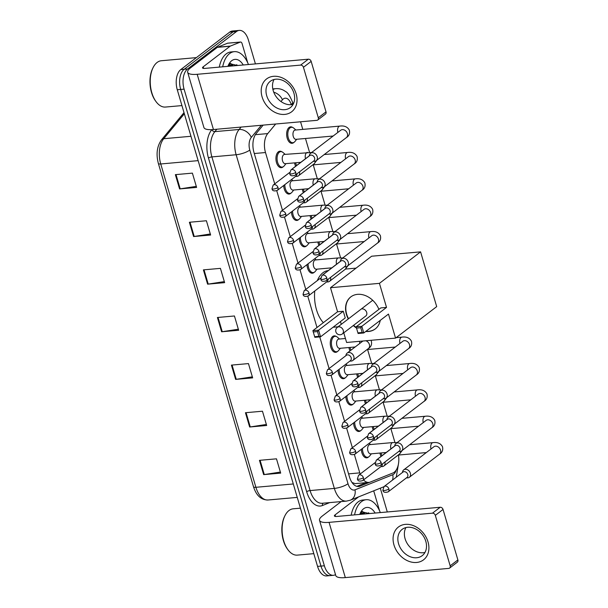 <?xml version="1.0" encoding="UTF-8"?>
<svg xmlns="http://www.w3.org/2000/svg" width="608" height="608" viewBox="0 0 608 608"><rect width="100%" height="100%" fill="white"/><g stroke="black" fill="none" stroke-linecap="round" stroke-linejoin="round"><path stroke-width="0.91" d="M360.856 430.532A8.269 4.644 -95.1 0 1 360.491 430.859A8.269 4.644 -95.1 0 1 358.978 431.475A8.269 4.644 -95.1 0 1 353.567 422.917M353.096 404.153A8.269 4.644 -95.1 0 1 352.724 404.48A8.269 4.644 -95.1 0 1 351.211 405.095A8.269 4.644 -95.1 0 1 345.808 396.538M345.329 377.773A8.269 4.644 -95.1 0 1 344.956 378.1A8.269 4.644 -95.1 0 1 343.452 378.716A8.269 4.644 -95.1 0 1 338.04 370.158M337.569 351.394A8.269 4.644 -95.1 0 1 337.197 351.72A8.269 4.644 -95.1 0 1 335.684 352.336A8.269 4.644 -95.1 0 1 330.516 345.906A8.269 4.644 -95.1 0 1 332.713 336.482A8.269 4.644 -95.1 0 1 334.225 335.867A8.269 4.644 -95.1 0 1 336.239 336.46M314.275 272.255A8.269 4.644 -95.1 0 1 313.903 272.582A8.269 4.644 -95.1 0 1 312.398 273.197A8.269 4.644 -95.1 0 1 306.987 264.64M306.508 245.875A8.269 4.644 -95.1 0 1 306.143 246.202A8.269 4.644 -95.1 0 1 304.631 246.818A8.269 4.644 -95.1 0 1 299.227 238.26M298.748 219.496A8.269 4.644 -95.1 0 1 298.376 219.822A8.269 4.644 -95.1 0 1 296.864 220.438A8.269 4.644 -95.1 0 1 291.46 211.88M290.981 193.116A8.269 4.644 -95.1 0 1 290.616 193.443A8.269 4.644 -95.1 0 1 289.104 194.058A8.269 4.644 -95.1 0 1 283.693 185.501M283.222 166.736A8.269 4.644 -95.1 0 1 282.849 167.063A8.269 4.644 -95.1 0 1 281.337 167.679A8.269 4.644 -95.1 0 1 276.169 161.249A8.269 4.644 -95.1 0 1 278.365 151.825A8.269 4.644 -95.1 0 1 279.878 151.21A8.269 4.644 -95.1 0 1 281.892 151.802M368.623 456.912A8.269 4.644 -95.1 0 1 368.25 457.239A8.269 4.644 -95.1 0 1 366.738 457.847A8.269 4.644 -95.1 0 1 361.334 449.289M293.945 142.371A8.269 4.644 -95.1 0 1 293.573 142.69A8.269 4.644 -95.1 0 1 292.06 143.306A8.269 4.644 -95.1 0 1 286.892 136.884A8.269 4.644 -95.1 0 1 289.089 127.46A8.269 4.644 -95.1 0 1 290.601 126.844A8.269 4.644 -95.1 0 1 292.615 127.437M295.617 166.288A8.269 4.644 -95.1 0 1 294.591 162.868M303.377 192.668A8.269 4.644 -95.1 0 1 302.358 189.248M311.144 219.047A8.269 4.644 -95.1 0 1 310.118 215.627M318.904 245.427A8.269 4.644 -95.1 0 1 317.885 242.007M365.492 403.704A8.269 4.644 -95.1 0 1 364.466 400.284M373.251 430.084A8.269 4.644 -95.1 0 1 372.233 426.664M357.724 377.325A8.269 4.644 -95.1 0 1 356.698 373.905M349.965 350.945A8.269 4.644 -95.1 0 1 348.939 347.525M381.018 456.464A8.269 4.644 -95.1 0 1 379.992 453.044M363.531 479.932A15.496 8.71 84.9 0 0 368.866 482.402A15.496 8.71 84.9 0 0 370.295 482.06L392.836 473.024A15.496 8.71 84.9 0 0 394.242 472.218A15.496 8.71 84.9 0 0 398.445 455.05M352.024 482.516A15.496 12.639 68.2 0 0 352.024 482.486L355.11 483.626L368.866 482.402M354.38 454.548L359.776 472.872A15.496 8.71 84.9 0 0 360.164 474.058M275.66 124.002L267.733 133.585A15.496 8.71 84.9 0 0 265.498 152.532L274.732 183.905M276.746 190.752L282.492 210.284M284.506 217.132L290.259 236.664M292.273 243.512L298.019 263.044M300.04 269.891L305.786 289.423M307.8 296.271L316.996 327.514M319.755 336.885L329.08 368.562M331.094 375.41L336.84 394.942M338.854 401.789L344.607 421.321M346.621 428.169L352.366 447.701M394.942 442.472L390.876 428.655M387.174 416.092L383.108 402.276M379.415 389.713L375.349 375.896M371.648 363.333L367.582 349.516M340.594 257.822L336.528 243.998M332.834 231.443L328.768 217.626M325.067 205.063L321.001 191.246M317.3 178.684L313.234 164.867M309.54 152.304L305.474 138.487M302.799 129.39L300.557 121.79M335.517 574.666A15.496 8.71 -95.1 0 1 333.458 575.312A15.496 8.71 -95.1 0 1 324.368 565.782L184.087 89.148A15.496 8.71 -95.1 0 1 187.598 68.955L236.459 31.555A15.496 8.71 -95.1 0 1 239.286 30.4A15.496 8.71 -95.1 0 1 248.376 39.93L255.428 63.901M380.304 488.186L387.304 511.966M239.286 30.4L232.476 31.008A15.496 8.71 -95.1 0 0 229.649 32.156L180.789 69.563A15.496 8.71 -95.1 0 0 177.278 89.756L317.558 566.39A15.496 8.71 -95.1 0 0 326.648 575.92L330.053 575.616A15.496 8.71 -95.1 0 1 320.963 566.086L180.682 89.452A15.496 8.71 -95.1 0 1 184.194 69.259L233.054 31.859A15.496 8.71 -95.1 0 1 235.881 30.704A15.496 8.71 -95.1 0 0 233.054 31.859L184.194 69.259A15.496 8.71 -95.1 0 0 180.682 89.452L320.963 566.086A15.496 8.71 -95.1 0 0 330.053 575.616L333.458 575.312M263.15 125.111L256.211 133.502A15.496 8.71 84.9 0 0 253.977 152.456L349.486 476.976A15.496 8.71 84.9 0 0 358.576 486.506A15.496 8.71 84.9 0 0 360.004 486.164L369.93 482.19M366.138 482.646L356.858 486.362M189.384 222.262L206.408 220.75L210.619 235.03L193.595 236.542L189.384 222.262M175.37 174.648L192.394 173.128L196.604 187.416L179.58 188.928L175.37 174.648M231.428 365.112L248.452 363.592L252.654 377.88L235.63 379.392L231.428 365.112M245.442 412.726L262.466 411.213L266.669 425.494L249.645 427.006L245.442 412.726M259.456 460.34L276.48 458.827L280.683 473.115L263.659 474.628L259.456 460.34M203.399 269.876L220.423 268.364L224.633 282.652L207.602 284.164L203.399 269.876M217.413 317.49L234.437 315.978L238.648 330.266L221.616 331.778L217.413 317.49M238.336 329.224L222.239 331.702A4.134 1.148 163.6 0 1 221.616 331.778M224.322 281.603L208.225 284.088A4.134 1.148 163.6 0 1 207.602 284.164M280.379 472.066L264.282 474.552A4.134 1.148 163.6 0 1 263.659 474.628M266.365 424.452L250.268 426.93A4.134 1.148 163.6 0 1 249.645 427.006M252.35 376.838L236.254 379.316A4.134 1.148 163.6 0 1 235.63 379.392M196.293 186.375L180.196 188.852A4.134 1.148 163.6 0 1 179.58 188.928M210.307 233.989L194.21 236.466A4.134 1.148 163.6 0 1 193.595 236.542M428.017 541.903A20.664 16.104 52.6 0 1 416.602 562.468A20.664 16.104 52.6 0 1 393.969 544.935A20.664 16.104 52.6 0 1 405.384 524.37A20.664 16.104 52.6 0 1 428.017 541.903M398.559 543.719A16.53 12.882 -127.4 0 0 422.233 555.636A16.53 12.882 -127.4 0 0 425.798 541.302A16.53 12.882 -127.4 0 0 402.131 529.386A16.53 12.882 -127.4 0 0 398.559 543.719M424.969 552.452A16.53 12.882 52.6 0 1 405.088 538.726A16.53 12.882 52.6 0 1 405.924 527.569M373.601 490.869A2.584 1.452 84.9 0 1 373.95 491.682L379.605 510.88M341.156 501.592L322.324 516.002A20.664 5.73 -16.4 0 0 319.527 520.326A20.664 5.73 -16.4 0 0 329.065 522.363L432.486 513.167L440.2 507.262L336.779 516.458A5.168 1.436 163.6 0 1 334.392 515.949A5.168 1.436 163.6 0 1 335.092 514.87L358.583 496.888M319.527 520.326L335.783 575.563A20.664 5.73 -16.4 0 0 345.321 577.6L448.742 568.404A2.584 2.014 -127.4 0 0 449.616 568.07A2.584 2.014 -127.4 0 0 450.171 565.835L457.885 559.93A2.584 2.014 52.6 0 1 457.33 562.164L449.616 568.07M440.2 507.262A2.584 2.014 52.6 0 1 443.034 509.451L435.32 515.356L450.171 565.835M435.32 515.356A2.584 2.014 -127.4 0 0 432.486 513.167M443.034 509.451L457.885 559.93M313.812 553.652L297.335 555.119A23.248 13.064 -95.1 0 1 287.941 549.738A23.248 13.064 -95.1 0 1 284.916 515.759A23.248 13.064 -95.1 0 1 288.967 510.538A23.248 13.064 -95.1 0 1 293.216 508.805L300.428 508.166M354.563 514.877A25.832 14.516 -95.1 0 1 361.479 501.646A25.832 14.516 -95.1 0 1 366.191 499.723A25.832 14.516 -95.1 0 1 380.319 512.59M351.158 515.181A25.832 14.516 -95.1 0 1 358.066 501.95A25.832 14.516 -95.1 0 1 362.786 500.027L366.191 499.723M359.754 514.414A18.08 10.161 -95.1 0 1 360.43 512.848A18.08 10.161 -95.1 0 1 363.576 508.782A18.08 10.161 -95.1 0 1 375.128 513.046M369.33 513.562L361.904 511.792L359.89 514.049M364.177 514.026L361.92 513.114M365.241 513.927L362.452 513.023L359.845 514.406M360.985 514.307L360.377 513.912M287.941 549.738L287.417 549.024A22.215 12.487 -95.1 0 1 284.529 516.557L284.916 515.759M364.671 513.555L362.49 511.419M369.216 513.578L368.577 512.742M317.308 280.607A28.416 15.975 -95.1 0 1 322.932 272.734A28.416 15.975 -95.1 0 1 328.122 270.621L328.236 270.606M338.071 326.785L333.154 327.226A28.416 15.975 -95.1 0 1 333.078 327.233M323.334 322.658A28.416 15.975 -95.1 0 1 314.777 290.996M348.3 318.957A20.148 15.702 52.6 0 1 346.423 314.397A20.148 15.702 52.6 0 1 350.778 296.917A20.148 15.702 52.6 0 1 378.906 309.373M386.521 307.405L361.828 326.306L363.797 332.971L388.482 314.078L395.557 338.116L436.696 306.622L420.584 251.864L379.438 283.358L386.521 307.405L380.813 307.914L356.128 326.815L361.828 326.306L360.749 327.727L362.148 332.492L363.797 332.971L358.089 333.48L356.128 326.815L358.089 333.48M380.236 320.386A20.148 15.702 52.6 0 1 375.273 328.913A20.148 15.702 52.6 0 1 365.742 331.482M356.493 328.062A20.148 15.702 52.6 0 1 353.316 325.523M379.438 283.358L330.494 287.713L337.569 311.76L343.277 311.25L345.238 317.923L320.553 336.817L314.845 337.326L312.884 330.661L337.569 311.76M340.457 321.579L341.27 324.338M343.771 332.834L346.613 342.471L395.557 338.116M420.584 251.864L371.632 256.219L330.494 287.713M362.148 332.492L358.15 332.842M360.749 327.727L356.744 328.084M314.845 337.326L312.884 330.661L318.592 330.152L343.277 311.25M313.5 331.93L317.505 331.573L318.592 330.152L320.553 336.817L318.904 336.338L317.505 331.573M314.906 336.688L318.904 336.338M375.402 328.814A20.148 15.702 52.6 0 1 368.744 331.292A20.148 15.702 52.6 0 1 366.001 331.284M365.514 316.19A4.134 3.222 -127.4 0 0 365.796 316A4.134 3.222 -127.4 0 0 366.343 311.562A4.134 3.222 -127.4 0 0 362.163 308.91M356.356 327.59A20.148 15.702 52.6 0 1 353.575 325.326M348.559 318.759A20.148 15.702 52.6 0 1 350.907 296.818M406.456 477.865L407.466 477.873A4.651 3.625 -127.4 0 0 407.801 477.858A4.651 3.625 -127.4 0 0 409.366 477.265A4.651 3.625 -127.4 0 0 410.37 473.229A4.651 3.625 -127.4 0 0 405.278 469.285A4.651 3.625 -127.4 0 0 403.712 469.878A4.651 3.625 -127.4 0 0 402.633 471.55L402.374 472.53M388.892 488.954A3.359 2.614 -127.4 0 1 388.162 491.864L407.041 477.417A3.359 2.614 -127.4 0 0 407.763 474.506A3.359 2.614 -127.4 0 0 404.084 471.656A3.359 2.614 -127.4 0 0 402.952 472.089L384.081 486.537L382.903 490.147A3.359 0.935 163.6 0 0 384.454 490.481A3.359 0.935 -16.4 0 0 388.892 488.954A3.359 2.614 -127.4 0 0 384.081 486.537M381.938 455.757A7.752 4.355 -95.1 0 1 381.132 452.937M398.696 451.486L399.707 451.493A4.651 3.625 -127.4 0 0 400.034 451.478A4.651 3.625 -127.4 0 0 401.599 450.885A4.651 3.625 -127.4 0 0 402.602 446.85A4.651 3.625 -127.4 0 0 397.51 442.905A4.651 3.625 -127.4 0 0 395.952 443.498A4.651 3.625 -127.4 0 0 394.866 445.178L394.615 446.15M381.125 462.574A3.359 2.614 -127.4 0 1 380.403 465.485L399.274 451.037A3.359 2.614 -127.4 0 0 399.996 448.126A3.359 2.614 -127.4 0 0 396.325 445.276A3.359 2.614 -127.4 0 0 395.192 445.71L376.314 460.157L375.136 463.767A3.359 0.935 163.6 0 0 376.686 464.102A3.359 0.935 -16.4 0 0 381.125 462.574A3.359 2.614 -127.4 0 0 376.314 460.157M374.178 429.377A7.752 4.355 -95.1 0 1 373.373 426.558M390.929 425.106L391.94 425.114A4.651 3.625 -127.4 0 0 392.274 425.098A4.651 3.625 -127.4 0 0 393.84 424.506A4.651 3.625 -127.4 0 0 394.843 420.47A4.651 3.625 -127.4 0 0 389.751 416.526A4.651 3.625 -127.4 0 0 388.185 417.118A4.651 3.625 -127.4 0 0 387.106 418.798L386.848 419.771M373.358 436.194A3.359 2.614 -127.4 0 1 372.636 439.113L391.506 424.658A3.359 2.614 -127.4 0 0 392.236 421.747A3.359 2.614 -127.4 0 0 388.558 418.897A3.359 2.614 -127.4 0 0 387.425 419.33L368.554 433.778L367.376 437.388A3.359 0.935 163.6 0 0 368.927 437.722A3.359 0.935 -16.4 0 0 373.358 436.194A3.359 2.614 -127.4 0 0 368.554 433.778M366.411 402.998A7.752 4.355 -95.1 0 1 365.606 400.178M383.169 398.726L384.172 398.734A4.651 3.625 -127.4 0 0 384.507 398.719A4.651 3.625 -127.4 0 0 386.072 398.126A4.651 3.625 -127.4 0 0 387.076 394.09A4.651 3.625 -127.4 0 0 381.984 390.146A4.651 3.625 -127.4 0 0 380.418 390.739A4.651 3.625 -127.4 0 0 379.339 392.418L379.08 393.391M365.598 409.815A3.359 2.614 -127.4 0 1 364.868 412.733L383.747 398.278A3.359 2.614 -127.4 0 0 384.469 395.367A3.359 2.614 -127.4 0 0 380.79 392.517A3.359 2.614 -127.4 0 0 379.666 392.95L360.787 407.398L359.609 411.008A3.359 0.935 163.6 0 0 361.16 411.342A3.359 0.935 -16.4 0 0 365.598 409.815A3.359 2.614 -127.4 0 0 360.787 407.398M358.652 376.618A7.752 4.355 -95.1 0 1 357.846 373.798M375.402 372.347L376.413 372.354A4.651 3.625 -127.4 0 0 376.747 372.339A4.651 3.625 -127.4 0 0 378.313 371.746A4.651 3.625 -127.4 0 0 379.316 367.711A4.651 3.625 -127.4 0 0 374.224 363.766A4.651 3.625 -127.4 0 0 372.658 364.359A4.651 3.625 -127.4 0 0 371.579 366.039L371.321 367.012M357.831 383.435A3.359 2.614 -127.4 0 1 357.109 386.354L375.98 371.898A3.359 2.614 -127.4 0 0 376.709 368.988A3.359 2.614 -127.4 0 0 373.031 366.138A3.359 2.614 -127.4 0 0 371.898 366.571L353.028 381.018L351.842 384.636A3.359 0.935 163.6 0 0 353.392 384.963A3.359 0.935 -16.4 0 0 357.831 383.435A3.359 2.614 -127.4 0 0 353.028 381.018M350.884 350.238A7.752 4.355 -95.1 0 1 350.079 347.426M344.348 266.828L345.359 266.836A4.651 3.625 -127.4 0 0 345.694 266.821A4.651 3.625 -127.4 0 0 347.252 266.228A4.651 3.625 -127.4 0 0 348.262 262.2A4.651 3.625 -127.4 0 0 343.17 258.248A4.651 3.625 -127.4 0 0 341.605 258.848A4.651 3.625 -127.4 0 0 340.518 260.52L340.267 261.493M326.777 277.924A3.359 2.614 -127.4 0 1 326.055 280.835L344.926 266.388A3.359 2.614 -127.4 0 0 345.656 263.469A3.359 2.614 -127.4 0 0 341.977 260.627A3.359 2.614 -127.4 0 0 340.845 261.052L321.974 275.5L320.788 279.118A3.359 0.935 163.6 0 0 322.339 279.444A3.359 0.935 -16.4 0 0 326.777 277.924A3.359 2.614 -127.4 0 0 321.974 275.5M319.831 244.72A7.752 4.355 -95.1 0 1 319.025 241.908M336.581 240.449L337.592 240.456A4.651 3.625 -127.4 0 0 337.926 240.441A4.651 3.625 -127.4 0 0 339.492 239.848A4.651 3.625 -127.4 0 0 340.495 235.82A4.651 3.625 -127.4 0 0 335.403 231.876A4.651 3.625 -127.4 0 0 333.838 232.469A4.651 3.625 -127.4 0 0 332.758 234.141L332.5 235.114M319.018 251.545A3.359 2.614 -127.4 0 1 318.288 254.456L337.166 240.008A3.359 2.614 -127.4 0 0 337.888 237.09A3.359 2.614 -127.4 0 0 334.21 234.247A3.359 2.614 -127.4 0 0 333.078 234.673L314.207 249.12L313.029 252.738A3.359 0.935 163.6 0 0 314.579 253.065A3.359 0.935 -16.4 0 0 319.018 251.545A3.359 2.614 -127.4 0 0 314.207 249.12M312.064 218.34A7.752 4.355 -95.1 0 1 311.258 215.528M328.822 214.069L329.832 214.077A4.651 3.625 -127.4 0 0 330.159 214.062A4.651 3.625 -127.4 0 0 331.725 213.469A4.651 3.625 -127.4 0 0 332.728 209.441A4.651 3.625 -127.4 0 0 327.636 205.496A4.651 3.625 -127.4 0 0 326.078 206.089A4.651 3.625 -127.4 0 0 324.991 207.761L324.74 208.734M311.25 225.165A3.359 2.614 -127.4 0 1 310.528 228.076L329.399 213.628A3.359 2.614 -127.4 0 0 330.121 210.718A3.359 2.614 -127.4 0 0 326.45 207.868A3.359 2.614 -127.4 0 0 325.318 208.293L306.44 222.741L305.262 226.358A3.359 0.935 163.6 0 0 306.812 226.685A3.359 0.935 -16.4 0 0 311.25 225.165A3.359 2.614 -127.4 0 0 306.44 222.741M304.304 191.961A7.752 4.355 -95.1 0 1 303.498 189.149M321.054 187.69L322.065 187.697A4.651 3.625 -127.4 0 0 322.4 187.682A4.651 3.625 -127.4 0 0 323.965 187.089A4.651 3.625 -127.4 0 0 324.968 183.061A4.651 3.625 -127.4 0 0 319.876 179.117A4.651 3.625 -127.4 0 0 318.311 179.71A4.651 3.625 -127.4 0 0 317.232 181.382L316.973 182.362M303.483 198.786A3.359 2.614 -127.4 0 1 302.761 201.696L321.632 187.249A3.359 2.614 -127.4 0 0 322.362 184.338A3.359 2.614 -127.4 0 0 318.683 181.488A3.359 2.614 -127.4 0 0 317.551 181.914L298.68 196.361L297.502 199.979A3.359 0.935 163.6 0 0 299.052 200.313A3.359 0.935 -16.4 0 0 303.483 198.786A3.359 2.614 -127.4 0 0 298.68 196.361M296.537 165.589A7.752 4.355 -95.1 0 1 295.731 162.769M333.154 136.025L295.997 139.331A4.651 2.614 -95.1 0 1 293.094 135.713A4.651 2.614 -95.1 0 1 294.325 130.408A4.651 2.614 -95.1 0 1 295.176 130.066L339.781 126.099C344.28 125.484 347.457 126.814 349.311 130.097C350.094 133.441 349.121 135.941 346.385 137.598A4.651 3.625 -127.4 0 0 347.388 133.57A4.651 3.625 -127.4 0 0 347.305 133.304A4.651 3.625 -127.4 0 0 340.738 130.218L310.544 153.33A4.651 3.625 -127.4 0 0 309.464 155.002L309.206 155.982M296.712 139.262L294.986 141.444A7.752 4.355 -95.1 0 1 294.287 142.143A7.752 4.355 -95.1 0 1 292.866 142.72A7.752 4.355 -95.1 0 1 288.025 136.694A7.752 4.355 -95.1 0 1 290.077 127.855A7.752 4.355 -95.1 0 1 291.498 127.277A7.752 4.355 -95.1 0 1 293.801 128.159L295.891 129.998M313.295 161.31L314.298 161.318A4.651 3.625 -127.4 0 0 314.632 161.302A4.651 3.625 -127.4 0 0 316.198 160.71A4.651 3.625 -127.4 0 0 317.201 156.682A4.651 3.625 -127.4 0 0 312.109 152.737A4.651 3.625 -127.4 0 0 310.544 153.33M295.724 172.406A3.359 2.614 -127.4 0 1 294.994 175.317L313.872 160.869A3.359 2.614 -127.4 0 0 314.594 157.958A3.359 2.614 -127.4 0 0 310.916 155.108A3.359 2.614 -127.4 0 0 309.791 155.534L290.913 169.982L289.735 173.599A3.359 0.935 163.6 0 0 291.285 173.934A3.359 0.935 -16.4 0 0 295.724 172.406A3.359 2.614 -127.4 0 0 290.913 169.982M386.209 452.489L370.675 453.872A4.651 2.614 -95.1 0 1 367.772 450.254A4.651 2.614 -95.1 0 1 369.003 444.95A4.651 2.614 -95.1 0 1 369.854 444.608L392.836 442.563L397.062 442.647M378.769 458.28A4.651 3.625 -127.4 0 0 378.206 458.614A4.651 3.625 -127.4 0 0 377.735 459.07M380.958 466.594L381.961 466.602A4.651 3.625 -127.4 0 0 382.295 466.587A4.651 3.625 -127.4 0 0 383.861 465.994A4.651 3.625 -127.4 0 0 384.894 462.05M371.389 453.804L369.664 455.985A7.752 4.355 -95.1 0 1 368.965 456.684A7.752 4.355 -95.1 0 1 367.544 457.262A7.752 4.355 -95.1 0 1 362.474 448.423M362.657 480.601C359.412 481.582 357.656 481.012 357.398 478.884A3.359 0.935 163.6 0 0 358.948 479.21A3.359 0.935 -16.4 0 0 363.386 477.69A3.359 2.614 -127.4 0 1 362.657 480.601L381.535 466.154A3.359 2.614 -127.4 0 0 382.394 463.957M378.442 426.109L362.915 427.492A4.651 2.614 -95.1 0 1 360.004 423.875A4.651 2.614 -95.1 0 1 361.243 418.57A4.651 2.614 -95.1 0 1 362.087 418.228L385.077 416.184L389.302 416.267M371.009 431.9A4.651 3.625 -127.4 0 0 370.447 432.235A4.651 3.625 -127.4 0 0 369.976 432.691M373.19 440.215L374.201 440.222A4.651 3.625 -127.4 0 0 374.536 440.207A4.651 3.625 -127.4 0 0 376.101 439.614A4.651 3.625 -127.4 0 0 377.127 435.67M363.63 427.424L361.897 429.605A7.752 4.355 -95.1 0 1 361.198 430.304A7.752 4.355 -95.1 0 1 359.784 430.882A7.752 4.355 -95.1 0 1 354.707 422.043M354.897 454.222C351.644 455.202 349.896 454.632 349.63 452.504A3.359 0.935 163.6 0 0 351.181 452.838A3.359 0.935 -16.4 0 0 355.619 451.311A3.359 2.614 -127.4 0 1 354.897 454.222L373.768 439.774A3.359 2.614 -127.4 0 0 374.634 437.585M370.682 399.73L355.148 401.113A4.651 2.614 -95.1 0 1 352.245 397.495A4.651 2.614 -95.1 0 1 353.476 392.198A4.651 2.614 -95.1 0 1 354.327 391.848L377.31 389.804L381.535 389.888M363.242 405.521A4.651 3.625 -127.4 0 0 362.68 405.855A4.651 3.625 -127.4 0 0 362.208 406.311M365.423 413.835L366.434 413.843A4.651 3.625 -127.4 0 0 366.768 413.828A4.651 3.625 -127.4 0 0 368.334 413.235A4.651 3.625 -127.4 0 0 369.36 409.29M355.862 401.044L354.137 403.226A7.752 4.355 -95.1 0 1 353.438 403.925A7.752 4.355 -95.1 0 1 352.017 404.502A7.752 4.355 -95.1 0 1 346.94 395.664M347.13 427.842C343.885 428.822 342.129 428.252 341.871 426.124A3.359 0.935 163.6 0 0 343.421 426.459A3.359 0.935 -16.4 0 0 347.86 424.931A3.359 2.614 -127.4 0 1 347.13 427.842L366.008 413.394A3.359 2.614 -127.4 0 0 366.867 411.206M362.915 373.35L347.388 374.733A4.651 2.614 -95.1 0 1 344.478 371.116A4.651 2.614 -95.1 0 1 345.716 365.818A4.651 2.614 -95.1 0 1 346.56 365.469L369.542 363.424L373.776 363.508M355.482 379.141A4.651 3.625 -127.4 0 0 354.92 379.476A4.651 3.625 -127.4 0 0 354.449 379.932M357.664 387.456L358.674 387.463A4.651 3.625 -127.4 0 0 359.009 387.448A4.651 3.625 -127.4 0 0 360.574 386.855A4.651 3.625 -127.4 0 0 361.6 382.911M348.103 374.665L346.37 376.846A7.752 4.355 -95.1 0 1 345.671 377.545A7.752 4.355 -95.1 0 1 344.257 378.123A7.752 4.355 -95.1 0 1 339.18 369.284M339.37 401.462C336.118 402.443 334.362 401.873 334.104 399.745A3.359 0.935 163.6 0 0 335.654 400.079A3.359 0.935 -16.4 0 0 340.092 398.552A3.359 2.614 -127.4 0 1 339.37 401.462L358.241 387.015A3.359 2.614 -127.4 0 0 359.1 384.826M355.156 346.97L339.621 348.354A4.651 2.614 -95.1 0 1 336.718 344.736A4.651 2.614 -95.1 0 1 337.949 339.439A4.651 2.614 -95.1 0 1 338.8 339.089L345.443 338.496M349.896 361.076L350.907 361.084A4.651 3.625 -127.4 0 0 351.242 361.076A4.651 3.625 -127.4 0 0 352.807 360.476A4.651 3.625 -127.4 0 0 353.423 355.482A4.651 3.625 -127.4 0 0 348.718 352.503A4.651 3.625 -127.4 0 0 347.153 353.096A4.651 3.625 -127.4 0 0 346.074 354.768L345.815 355.748M340.336 348.293L338.61 350.466A7.752 4.355 -95.1 0 1 337.904 351.166A7.752 4.355 -95.1 0 1 336.49 351.743A7.752 4.355 -95.1 0 1 331.649 345.716A7.752 4.355 -95.1 0 1 333.701 336.885A7.752 4.355 -95.1 0 1 335.122 336.308A7.752 4.355 -95.1 0 1 337.425 337.189L339.515 339.028M332.333 372.172A3.359 2.614 -127.4 0 1 331.603 375.083L350.482 360.635A3.359 2.614 -127.4 0 0 351.204 357.724A3.359 2.614 -127.4 0 0 347.525 354.874A3.359 2.614 -127.4 0 0 346.393 355.3L327.522 369.748L326.344 373.365A3.359 0.935 163.6 0 0 327.894 373.7A3.359 0.935 -16.4 0 0 332.333 372.172A3.359 2.614 -127.4 0 0 327.522 369.748M331.862 267.832L316.327 269.215A4.651 2.614 -95.1 0 1 313.424 265.597A4.651 2.614 -95.1 0 1 314.655 260.3A4.651 2.614 -95.1 0 1 315.506 259.95L338.489 257.906L342.714 257.99M324.421 273.623A4.651 3.625 -127.4 0 0 323.859 273.957A4.651 3.625 -127.4 0 0 323.395 274.413M326.61 281.945L327.613 281.945A4.651 3.625 -127.4 0 0 327.948 281.937A4.651 3.625 -127.4 0 0 329.513 281.344A4.651 3.625 -127.4 0 0 330.547 277.392M317.042 269.154L315.316 271.328A7.752 4.355 -95.1 0 1 314.617 272.027A7.752 4.355 -95.1 0 1 313.204 272.604A7.752 4.355 -95.1 0 1 308.127 263.766M308.317 295.944C305.064 296.932 303.308 296.354 303.05 294.226A3.359 0.935 163.6 0 0 304.6 294.561A3.359 0.935 -16.4 0 0 309.039 293.033A3.359 2.614 -127.4 0 1 308.317 295.944L327.188 281.496A3.359 2.614 -127.4 0 0 328.046 279.308M324.094 241.452L308.568 242.835A4.651 2.614 -95.1 0 1 305.657 239.218A4.651 2.614 -95.1 0 1 306.896 233.92A4.651 2.614 -95.1 0 1 307.739 233.571L330.729 231.526L334.955 231.61M316.662 247.243A4.651 3.625 -127.4 0 0 316.099 247.578A4.651 3.625 -127.4 0 0 315.628 248.034M318.843 255.565L319.854 255.573A4.651 3.625 -127.4 0 0 320.188 255.558A4.651 3.625 -127.4 0 0 321.754 254.965A4.651 3.625 -127.4 0 0 322.78 251.013M309.282 242.774L307.549 244.956A7.752 4.355 -95.1 0 1 306.85 245.647A7.752 4.355 -95.1 0 1 305.436 246.225A7.752 4.355 -95.1 0 1 300.36 237.386M300.55 269.564C297.297 270.552 295.549 269.975 295.29 267.847A3.359 0.935 163.6 0 0 296.833 268.181A3.359 0.935 -16.4 0 0 301.272 266.654A3.359 2.614 -127.4 0 1 300.55 269.564L319.42 255.117A3.359 2.614 -127.4 0 0 320.287 252.928M316.335 215.072L300.8 216.456A4.651 2.614 -95.1 0 1 297.897 212.846A4.651 2.614 -95.1 0 1 299.128 207.541A4.651 2.614 -95.1 0 1 299.98 207.191L322.962 205.147L327.188 205.23M308.894 220.864A4.651 3.625 -127.4 0 0 308.332 221.198A4.651 3.625 -127.4 0 0 307.861 221.654M311.083 229.186L312.086 229.193A4.651 3.625 -127.4 0 0 312.421 229.178A4.651 3.625 -127.4 0 0 313.986 228.585A4.651 3.625 -127.4 0 0 315.02 224.641M301.515 216.395L299.79 218.576A7.752 4.355 -95.1 0 1 299.09 219.268A7.752 4.355 -95.1 0 1 297.669 219.845A7.752 4.355 -95.1 0 1 292.6 211.006M292.782 243.185C289.537 244.173 287.782 243.595 287.523 241.467A3.359 0.935 163.6 0 0 289.074 241.802A3.359 0.935 -16.4 0 0 293.512 240.274A3.359 2.614 -127.4 0 1 292.782 243.185L311.661 228.737A3.359 2.614 -127.4 0 0 312.52 226.548M308.568 188.693L293.041 190.076A4.651 2.614 -95.1 0 1 290.13 186.466A4.651 2.614 -95.1 0 1 291.369 181.161A4.651 2.614 -95.1 0 1 292.212 180.812L315.202 178.767L319.428 178.851M301.135 194.484A4.651 3.625 -127.4 0 0 300.572 194.818A4.651 3.625 -127.4 0 0 300.101 195.274M303.316 202.806L304.327 202.814A4.651 3.625 -127.4 0 0 304.661 202.798A4.651 3.625 -127.4 0 0 306.227 202.206A4.651 3.625 -127.4 0 0 307.253 198.261M293.755 190.015L292.022 192.196A7.752 4.355 -95.1 0 1 291.323 192.888A7.752 4.355 -95.1 0 1 289.91 193.466A7.752 4.355 -95.1 0 1 284.833 184.634M285.023 216.805C281.77 217.793 280.022 217.216 279.756 215.088A3.359 0.935 163.6 0 0 281.306 215.422A3.359 0.935 -16.4 0 0 285.745 213.894A3.359 2.614 -127.4 0 1 285.023 216.805L303.894 202.358A3.359 2.614 -127.4 0 0 304.76 200.169M300.808 162.321L285.274 163.696A4.651 2.614 -95.1 0 1 282.37 160.086A4.651 2.614 -95.1 0 1 283.602 154.782A4.651 2.614 -95.1 0 1 284.453 154.432L311.661 152.471M293.368 168.104A4.651 3.625 -127.4 0 0 292.805 168.439A4.651 3.625 -127.4 0 0 292.334 168.895M295.549 176.426L296.56 176.434A4.651 3.625 -127.4 0 0 296.894 176.419A4.651 3.625 -127.4 0 0 298.46 175.826A4.651 3.625 -127.4 0 0 299.486 171.882M285.988 163.636L284.263 165.817A7.752 4.355 -95.1 0 1 283.564 166.508A7.752 4.355 -95.1 0 1 282.142 167.086A7.752 4.355 -95.1 0 1 277.301 161.067A7.752 4.355 -95.1 0 1 279.353 152.228A7.752 4.355 -95.1 0 1 280.774 151.65A7.752 4.355 -95.1 0 1 283.077 152.532L285.167 154.371M277.256 190.433C274.01 191.414 272.255 190.836 271.996 188.708A3.359 0.935 163.6 0 0 273.547 189.042A3.359 0.935 -16.4 0 0 277.985 187.515A3.359 2.614 -127.4 0 1 277.256 190.433L296.134 175.978A3.359 2.614 -127.4 0 0 296.993 173.789M296.142 93.837A20.664 16.104 52.6 0 1 284.726 114.403A20.664 16.104 52.6 0 1 262.094 96.87A20.664 16.104 52.6 0 1 273.516 76.312A20.664 16.104 52.6 0 1 296.142 93.837M266.692 95.654A16.53 12.882 -127.4 0 0 290.358 107.57A16.53 12.882 -127.4 0 0 293.93 93.237A16.53 12.882 -127.4 0 0 270.256 81.32A16.53 12.882 -127.4 0 0 266.692 95.654M293.094 104.386A16.53 12.882 52.6 0 1 273.212 90.66A16.53 12.882 52.6 0 1 274.048 79.504M230.341 46.086A2.584 1.452 84.9 0 0 230.105 46.223L217.337 47.356A2.584 1.452 -95.1 0 1 217.573 47.219L230.341 46.086L240.327 42.089A2.584 1.452 84.9 0 1 240.563 42.028A2.584 1.452 84.9 0 1 242.083 43.616L247.73 62.814M217.337 47.356L190.448 67.936A20.664 5.73 -16.4 0 0 187.652 72.261A20.664 5.73 -16.4 0 0 197.19 74.298L300.618 65.102L308.332 59.196L204.904 68.392A5.168 1.436 163.6 0 1 202.517 67.883A5.168 1.436 163.6 0 1 203.216 66.804L230.105 46.223M217.573 47.219L227.559 43.221A2.584 1.452 -95.1 0 1 227.795 43.16A2.584 1.452 -95.1 0 1 228.046 43.176M187.652 72.261L203.908 127.498A20.664 5.73 -16.4 0 0 213.446 129.534L316.874 120.338A2.584 2.014 -127.4 0 0 317.741 120.004A2.584 2.014 -127.4 0 0 318.296 117.77L326.017 111.864A2.584 2.014 52.6 0 1 325.455 114.099L317.741 120.004M308.332 59.196A2.584 2.014 52.6 0 1 311.159 61.385L303.445 67.298L318.296 117.77M303.445 67.298A2.584 2.014 -127.4 0 0 300.618 65.102M311.159 61.385L326.017 111.864M181.936 105.587L165.46 107.054A23.248 13.064 -95.1 0 1 156.066 101.673A23.248 13.064 -95.1 0 1 153.049 67.693A23.248 13.064 -95.1 0 1 157.1 62.472A23.248 13.064 -95.1 0 1 161.34 60.739L196.384 57.623M222.695 66.812A25.832 14.516 -95.1 0 1 229.604 53.58A25.832 14.516 -95.1 0 1 234.323 51.657A25.832 14.516 -95.1 0 1 248.444 64.524M219.29 67.116A25.832 14.516 -95.1 0 1 226.199 53.884A25.832 14.516 -95.1 0 1 230.918 51.961L234.323 51.657M227.878 66.348A18.08 10.161 -95.1 0 1 228.555 64.782A18.08 10.161 -95.1 0 1 231.701 60.724A18.08 10.161 -95.1 0 1 243.253 64.988M237.454 65.497L230.037 63.726L228.023 65.983M232.302 65.96L230.052 65.048M233.366 65.862L230.576 64.957L227.977 66.34M229.11 66.242L228.502 65.846M156.066 101.673L155.542 100.958A22.215 12.487 -95.1 0 1 152.654 68.491L153.049 67.693M232.803 65.489L230.614 63.354M237.348 65.512L236.71 64.676M348.574 473.868L359.776 472.872M254.288 153.528L265.498 152.532M255.368 134.68L267.733 133.585M261.341 125.278L251.286 137.416A10.336 5.806 84.9 0 0 249.797 150.047L348.004 483.71A10.336 5.806 84.9 0 0 355.011 489.835L392.783 474.711A10.336 5.806 84.9 0 0 393.718 474.172A10.336 5.806 84.9 0 0 396.203 470.037M291.278 104.69L291.232 104.546A10.336 5.806 84.9 0 0 283.282 98.96A10.336 5.806 84.9 0 0 282.439 99.788L280.987 101.536M273.744 92.203A10.336 7.433 39.6 0 1 282.439 99.788M329.718 502.603L322.445 505.522A23.248 13.064 -95.1 0 1 306.675 491.735L208.468 158.072A23.248 13.064 -95.1 0 1 211.82 129.648L211.827 129.648A2.584 1.854 -140.4 0 0 214.867 131.632A20.664 11.613 84.9 0 0 211.888 156.902L310.088 490.565A20.664 11.613 84.9 0 0 322.202 503.272L346.461 501.114A20.664 11.613 -95.1 0 1 334.347 488.406L310.088 490.565A2.584 0.714 -16.4 0 0 306.675 491.735M324.368 565.782L317.558 566.39M236.459 31.555L229.649 32.156M187.598 68.955L180.789 69.563M184.087 89.148L177.278 89.756M272.924 89.558A20.664 11.613 -95.1 0 1 275.743 88.654L272.794 88.912M348.004 483.71A10.336 2.865 163.6 0 1 334.347 488.406L236.147 154.744A20.664 11.613 -95.1 0 1 239.126 129.474L214.867 131.632L216.851 129.23M251.286 137.416A10.336 7.433 39.6 0 0 239.126 129.474L241.11 127.072M249.797 150.047A10.336 2.865 163.6 0 1 236.147 154.744L211.888 156.902A2.584 0.714 -16.4 0 0 208.468 158.072M323.175 503.188A2.584 2.105 -111.8 0 0 322.445 505.522M355.011 489.835A10.336 8.428 68.2 0 1 350.345 500.186L383.785 486.795M293.178 104.242L292.63 102.38A10.336 2.865 163.6 0 1 291.232 104.546M392.783 474.711A10.336 8.428 68.2 0 1 392.502 480.092M357.109 486.423L360.004 486.164M293.307 483.968L255.9 487.297A5.168 1.436 163.6 0 1 253.521 486.788L158.361 163.461A5.168 1.436 -16.4 0 0 160.74 163.97L255.9 487.297A20.664 11.613 84.9 0 0 268.022 500.004C261.159 499.989 256.325 495.581 253.521 486.788M158.361 163.461C155.922 154.082 156.993 146.178 161.568 139.756A5.168 3.716 39.6 0 1 163.719 138.708A20.664 11.613 84.9 0 0 160.74 163.97L198.14 160.641M184.353 113.78L163.719 138.708L190.973 136.283M218.044 317.437L222.239 331.702M232.058 365.051L236.254 379.316M246.073 412.672L250.268 426.93M260.087 460.286L264.282 474.552M204.03 269.823L208.225 284.088M190.015 222.209L194.21 236.466M176.001 174.587L180.196 188.852M329.065 522.363L345.321 577.6M335.092 514.87L335.563 516.481M343.246 330.334A4.134 3.222 52.6 0 1 342.35 333.921A4.134 4.134 0 0 1 335.874 331.808A4.134 4.134 0 0 1 337.326 327.355A4.134 3.222 52.6 0 1 338.717 326.83A4.134 3.222 52.6 0 1 343.246 330.334M431.019 448.97A4.651 2.614 -95.1 0 1 432.098 442.996A4.651 2.614 -95.1 0 1 432.949 442.647C437.448 442.031 440.625 443.369 442.48 446.652C443.255 449.988 442.282 452.489 439.554 454.153A4.651 3.625 -127.4 0 0 440.557 450.118A4.651 3.625 -127.4 0 0 440.473 449.852A4.651 3.625 -127.4 0 0 433.899 446.766L403.712 469.878M423.259 422.59A4.651 2.614 -95.1 0 1 424.331 416.617A4.651 2.614 -95.1 0 1 425.182 416.267C429.681 415.652 432.858 416.989 434.712 420.272C435.495 423.609 434.522 426.109 431.786 427.774A4.651 3.625 -127.4 0 0 432.797 423.738A4.651 3.625 -127.4 0 0 432.706 423.472A4.651 3.625 -127.4 0 0 426.14 420.386L395.952 443.498M415.492 396.211A4.651 2.614 -95.1 0 1 416.571 390.237A4.651 2.614 -95.1 0 1 417.415 389.888C421.914 389.272 425.091 390.61 426.945 393.893C427.728 397.229 426.755 399.73 424.027 401.394A4.651 3.625 -127.4 0 0 425.03 397.358A4.651 3.625 -127.4 0 0 424.946 397.092A4.651 3.625 -127.4 0 0 418.372 394.007L388.185 417.118M407.732 369.831A4.651 2.614 -95.1 0 1 408.804 363.858A4.651 2.614 -95.1 0 1 409.655 363.508C414.154 362.9 417.331 364.23 419.186 367.513C419.968 370.85 418.996 373.35 416.26 375.014A4.651 3.625 -127.4 0 0 417.263 370.979A4.651 3.625 -127.4 0 0 417.179 370.713A4.651 3.625 -127.4 0 0 410.613 367.627L380.418 390.739M399.965 343.459A4.651 2.614 -95.1 0 1 401.044 337.478A4.651 2.614 -95.1 0 1 401.888 337.128C406.387 336.52 409.564 337.85 411.418 341.134C412.201 344.47 411.228 346.97 408.5 348.635A4.651 3.625 -127.4 0 0 409.503 344.599A4.651 3.625 -127.4 0 0 409.42 344.333A4.651 3.625 -127.4 0 0 402.846 341.248L372.658 364.359M368.912 237.941A4.651 2.614 -95.1 0 1 369.983 231.96A4.651 2.614 -95.1 0 1 370.834 231.618C375.334 231.002 378.51 232.332 380.365 235.615C381.148 238.952 380.175 241.452 377.446 243.116A4.651 3.625 -127.4 0 0 378.45 239.088A4.651 3.625 -127.4 0 0 378.358 238.815A4.651 3.625 -127.4 0 0 371.792 235.737L341.605 258.848M361.144 211.561A4.651 2.614 -95.1 0 1 362.224 205.58A4.651 2.614 -95.1 0 1 363.075 205.238C367.574 204.622 370.751 205.952 372.605 209.236C373.38 212.572 372.408 215.08 369.679 216.737A4.651 3.625 -127.4 0 0 370.682 212.709A4.651 3.625 -127.4 0 0 370.599 212.435A4.651 3.625 -127.4 0 0 364.025 209.357L333.838 232.469M353.385 185.182A4.651 2.614 -95.1 0 1 354.456 179.2A4.651 2.614 -95.1 0 1 355.308 178.858C359.807 178.243 362.984 179.573 364.838 182.856C365.621 186.192 364.648 188.7 361.912 190.357A4.651 3.625 -127.4 0 0 362.923 186.329A4.651 3.625 -127.4 0 0 362.832 186.056A4.651 3.625 -127.4 0 0 356.265 182.978L326.078 206.089M345.618 158.802A4.651 2.614 -95.1 0 1 346.697 152.821A4.651 2.614 -95.1 0 1 347.54 152.479C352.04 151.863 355.216 153.193 357.071 156.476C357.854 159.82 356.881 162.321 354.152 163.978A4.651 3.625 -127.4 0 0 355.156 159.95A4.651 3.625 -127.4 0 0 355.072 159.676A4.651 3.625 -127.4 0 0 348.498 156.598L318.311 179.71M337.858 132.422A4.651 2.614 -95.1 0 1 338.93 126.441A4.651 2.614 -95.1 0 1 339.781 126.099M402.397 450.277L399.448 454.07A4.651 3.625 -127.4 0 0 400.649 451.364M390.914 448.886A4.651 2.614 -95.1 0 1 391.985 442.905A4.651 2.614 -95.1 0 1 392.836 442.563M394.356 446.348A4.651 3.625 -127.4 0 0 393.794 446.682L378.206 458.614M363.386 477.69A3.359 2.614 -127.4 0 0 358.576 475.266L374.999 462.696M394.638 423.898L391.681 427.69A4.651 3.625 -127.4 0 0 392.89 424.984M383.146 422.507A4.651 2.614 -95.1 0 1 384.226 416.533A4.651 2.614 -95.1 0 1 385.077 416.184M386.589 419.968A4.651 3.625 -127.4 0 0 386.027 420.303L370.447 432.235M355.619 451.311A3.359 2.614 -127.4 0 0 350.816 448.886L367.24 436.316M386.87 397.518L383.914 401.31A4.651 3.625 -127.4 0 0 385.122 398.605M375.387 396.127A4.651 2.614 -95.1 0 1 376.458 390.154A4.651 2.614 -95.1 0 1 377.31 389.804M378.83 393.589A4.651 3.625 -127.4 0 0 378.267 393.923L362.68 405.855M347.86 424.931A3.359 2.614 -127.4 0 0 343.049 422.507L359.472 409.936M379.103 371.138L376.154 374.931A4.651 3.625 -127.4 0 0 377.363 372.225M367.62 369.748A4.651 2.614 -95.1 0 1 368.699 363.774A4.651 2.614 -95.1 0 1 369.542 363.424M371.062 367.209A4.651 3.625 -127.4 0 0 370.5 367.544L354.92 379.476M340.092 398.552A3.359 2.614 -127.4 0 0 335.289 396.127L351.713 383.557M370.979 340.305L371.313 341.05C372.096 344.386 371.116 346.887 368.387 348.551A4.651 3.625 -127.4 0 0 369.307 344.25A4.651 3.625 -127.4 0 0 365.849 340.761M362.908 341.042L362.923 341.02A4.651 3.625 -127.4 0 0 362.74 341.164L347.153 353.096M359.86 343.368A4.651 2.614 -95.1 0 1 359.556 341.324M348.05 265.62L345.101 269.412A4.651 3.625 -127.4 0 0 346.302 266.707M336.566 264.229A4.651 2.614 -95.1 0 1 337.638 258.256A4.651 2.614 -95.1 0 1 338.489 257.906M340.009 261.691A4.651 3.625 -127.4 0 0 339.446 262.025L323.859 273.957M309.039 293.033A3.359 2.614 -127.4 0 0 304.228 290.616L320.659 278.038M340.29 239.24L337.334 243.033A4.651 3.625 -127.4 0 0 338.542 240.327M328.799 237.857A4.651 2.614 -95.1 0 1 329.878 231.876A4.651 2.614 -95.1 0 1 330.729 231.526M332.242 235.311A4.651 3.625 -127.4 0 0 331.679 235.646L316.099 247.578M301.272 266.654A3.359 2.614 -127.4 0 0 296.468 264.237L312.892 251.659M332.523 212.861L329.574 216.653A4.651 3.625 -127.4 0 0 330.775 213.948M321.039 211.478A4.651 2.614 -95.1 0 1 322.111 205.496A4.651 2.614 -95.1 0 1 322.962 205.147M324.482 208.932A4.651 3.625 -127.4 0 0 323.92 209.266L308.332 221.198M293.512 240.274A3.359 2.614 -127.4 0 0 288.701 237.857L305.125 225.279M324.763 186.481L321.807 190.274A4.651 3.625 -127.4 0 0 323.015 187.568M313.272 185.098A4.651 2.614 -95.1 0 1 314.351 179.117A4.651 2.614 -95.1 0 1 315.202 178.767M316.715 182.552A4.651 3.625 -127.4 0 0 316.152 182.894L300.572 194.818M285.745 213.894A3.359 2.614 -127.4 0 0 280.942 211.478L297.365 198.9M316.996 160.102L314.04 163.894A4.651 3.625 -127.4 0 0 315.248 161.188M305.512 158.718A4.651 2.614 -95.1 0 1 306.584 152.737A4.651 2.614 -95.1 0 1 307.435 152.395M308.955 156.172A4.651 3.625 -127.4 0 0 308.393 156.514L292.805 168.439M277.985 187.515A3.359 2.614 -127.4 0 0 273.174 185.098L289.598 172.52M197.19 74.298L213.446 129.534M203.216 66.804L203.695 68.415M240.327 42.089L227.559 43.221M396.249 477.219L398.468 463.851M346.461 501.114L350.345 500.186M292.63 102.38C289.932 95.874 287.576 92.264 285.57 91.557C282.629 89.361 279.353 88.396 275.743 88.654M161.568 139.756L184.011 112.64M268.022 500.004L297.259 497.405M356.075 268.128L345.526 269.07M366.046 315.78L342.35 333.921M372.696 300.276L337.326 327.355M388.162 491.864C384.917 492.852 383.162 492.275 382.903 490.147M409.655 444.722L432.949 442.647M398.118 455.08L426.314 452.572M439.554 454.153L409.366 477.265M380.403 465.485C377.15 466.473 375.394 465.895 375.136 463.767M401.888 418.342L425.182 416.267M390.359 428.701L418.555 426.193M431.786 427.774L401.599 450.885M372.636 439.113C369.39 440.093 367.635 439.516 367.376 437.388M394.128 391.962L417.415 389.888M382.592 402.321L410.788 399.813M424.027 401.394L393.84 424.506M364.868 412.733C361.623 413.714 359.868 413.136 359.609 411.008M386.361 365.583L409.655 363.508M374.824 375.942L403.028 373.434M416.26 375.014L386.072 398.126M357.109 386.354C353.856 387.334 352.108 386.764 351.842 384.636M396.188 337.638L401.888 337.128M367.065 349.562L395.261 347.054M408.5 348.635L378.313 371.746M326.055 280.835C322.802 281.816 321.047 281.246 320.788 279.118M347.54 233.685L370.834 231.618M336.011 244.051L364.207 241.543M377.446 243.116L347.252 266.228M318.288 254.456C315.043 255.436 313.287 254.866 313.029 252.738M339.781 207.305L363.075 205.238M328.244 217.672L356.44 215.164M369.679 216.737L339.492 239.848M310.528 228.076C307.276 229.056 305.52 228.486 305.262 226.358M332.014 180.926L355.308 178.858M320.484 191.292L348.68 188.784M361.912 190.357L331.725 213.469M302.761 201.696C299.516 202.677 297.76 202.107 297.502 199.979M324.254 154.546L347.54 152.479M312.717 164.912L340.913 162.404M354.152 163.978L323.965 187.089M294.994 175.317C291.749 176.297 289.993 175.727 289.735 173.599M291.498 127.277L289.036 127.498M292.866 142.72L290.404 142.933M346.385 137.598L316.198 160.71M370.568 444.547L369.162 443.3M399.448 454.07L383.861 465.994M367.544 457.262L365.089 457.482M358.576 475.266L357.398 478.884M362.801 418.167L361.395 416.921M391.681 427.69L376.101 439.614M359.784 430.882L357.322 431.102M350.816 448.886L349.63 452.504M355.042 391.788L353.636 390.541M383.914 401.31L368.334 413.235M352.017 404.502L349.554 404.723M343.049 422.507L341.871 426.124M347.274 365.408L345.868 364.162M376.154 374.931L360.574 386.855M344.257 378.123L341.795 378.343M335.289 396.127L334.104 399.745M331.603 375.083C328.358 376.063 326.602 375.493 326.344 373.365M335.122 336.308L332.66 336.52M368.387 348.551L352.807 360.476M336.49 351.743L334.028 351.964M316.221 259.89L314.815 258.651M345.101 269.412L329.513 281.344M313.204 272.604L310.741 272.825M304.228 290.616L303.05 294.226M308.454 233.51L307.048 232.271M337.334 243.033L321.754 254.965M305.436 246.225L302.974 246.445M296.468 264.237L295.29 267.847M300.694 207.13L299.288 205.892M329.574 216.653L313.986 228.585M297.669 219.845L295.214 220.066M288.701 237.857L287.523 241.467M292.927 180.751L291.521 179.512M321.807 190.274L306.227 202.206M289.91 193.466L287.447 193.686M280.942 211.478L279.756 215.088M280.774 151.65L278.312 151.871M314.04 163.894L298.46 175.826M282.142 167.086L279.68 167.306M273.174 185.098L271.996 188.708M240.563 42.028L227.795 43.16"/></g></svg>
